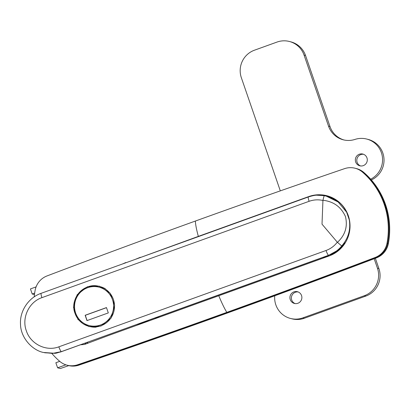 <?xml version="1.0" encoding="UTF-8"?>
<svg xmlns="http://www.w3.org/2000/svg" width="410" height="410" viewBox="0 0 410 410"><rect width="100%" height="100%" fill="white"/><g stroke="black" fill="none" stroke-linecap="round" stroke-linejoin="round"><path stroke-width="0.61" d="M80.509 344.8L84.552 344.446L108.394 335.544L329.168 255.932A31.539 31.052 -75.5 0 0 350.007 224.782A31.539 31.052 -75.5 0 0 326.842 195.719A31.539 31.052 -75.5 0 0 308.73 196.58L305.496 197.994M328.994 196.364A31.539 31.052 -75.5 0 0 325.468 195.934M218.781 295.738C221.636 302.677 224.306 308.223 226.802 312.369A9704.336 9553.953 104.5 0 1 77.613 364.772A18.87 18.578 104.5 0 1 67.071 365.182L68.444 365.535A18.87 18.578 -75.5 0 0 78.986 365.125L78.3 364.946A18.87 18.578 104.5 0 1 67.758 365.361A18.87 18.578 -75.5 0 0 78.3 364.946A9704.336 9553.953 -75.5 0 0 227.488 312.548A9704.336 9553.953 -75.5 0 0 375.821 257.67A18.87 18.578 -75.5 0 0 387.681 243.427A75.476 74.307 -75.5 0 0 363.198 172.318A18.87 18.578 -75.5 0 0 355.777 168.418L355.091 168.238A18.87 18.578 -75.5 0 0 344.543 168.653A9704.336 9553.953 -75.5 0 0 195.36 221.051C195.514 224.598 196.508 229.708 198.343 236.385L137.283 258.648M154.493 318.145L159.449 317.099M308.73 196.58L198.343 236.385M322.347 257.623L329.168 255.932M226.802 312.369A9704.336 9553.953 -75.5 0 0 375.135 257.49A18.87 18.578 -75.5 0 0 386.994 243.248A75.476 74.307 -75.5 0 0 362.512 172.138A18.87 18.578 -75.5 0 0 355.091 168.238M34.204 296.861A75.476 74.307 104.5 0 1 35.163 290.172A18.87 18.578 104.5 0 1 47.027 275.93A9704.336 9553.953 104.5 0 1 195.36 221.051M67.071 365.182A18.87 18.578 104.5 0 1 59.65 361.282A75.476 74.307 104.5 0 1 51.952 353.553M64.021 285.068L131.226 260.832M135.141 259.422L140.384 257.28M63.97 285.053L63.463 285.268M122.482 263.984L125.844 262.523M363.28 165.635A6.063 5.971 104.5 0 1 355.342 160.213A6.063 5.971 104.5 0 1 362.835 154.058A6.063 5.971 104.5 0 1 363.28 165.635M360.544 165.942A6.063 5.971 104.5 0 1 363.552 154.293M297.865 303.282A6.063 5.971 104.5 0 1 289.926 297.86A6.063 5.971 104.5 0 1 297.419 291.705A6.063 5.971 104.5 0 1 297.865 303.282M295.128 303.59A6.063 5.971 104.5 0 1 298.137 291.94M343.944 139.964A21.566 21.233 104.5 0 1 329.999 126.526L305.537 55.483A21.566 21.233 104.5 0 0 290.864 41.861L289.404 41.482A21.566 21.233 104.5 0 0 277.022 42.066L254.441 50.21A21.566 21.233 104.5 0 0 241.357 77.741L280.312 190.87M289.404 41.482A21.566 21.233 104.5 0 1 304.071 55.104L328.533 126.147A21.566 21.233 104.5 0 0 343.211 139.789A21.566 21.233 104.5 0 0 354.963 139.421A21.566 21.233 104.5 0 1 366.709 139.046A21.566 21.233 104.5 0 1 382.463 157.619A21.566 21.233 104.5 0 1 370.681 179.196M366.709 139.046L368.175 139.426A21.566 21.233 104.5 0 1 383.965 158.439A21.566 21.233 104.5 0 1 371.347 179.954M375.365 258.279L378.901 268.555L377.436 268.176L374.181 258.725M377.436 268.176A21.566 21.233 104.5 0 1 364.352 295.702L302.887 317.868A21.566 21.233 104.5 0 1 290.505 318.457A21.566 21.233 104.5 0 1 274.736 295.8M378.901 268.555A21.566 21.233 104.5 0 1 365.817 296.082L364.352 295.702M290.505 318.457L291.971 318.831A21.566 21.233 104.5 0 0 304.353 318.247L365.817 296.082M105.385 288.819A20.623 20.3 -75.5 0 0 100.137 286.626L99.358 286.426A20.623 20.3 104.5 0 1 113.396 299.469A20.623 20.3 104.5 0 1 109.121 320.261A20.623 20.3 104.5 0 1 89.042 326.355A20.623 20.3 104.5 0 1 75.01 313.312A20.623 20.3 104.5 0 1 79.279 292.52A20.623 20.3 104.5 0 1 99.358 286.426C84.429 281.778 69.146 298.644 74.999 313.301C77.521 320.036 82.205 324.387 89.042 326.355L89.821 326.56A20.623 20.3 -75.5 0 0 96.155 327.149M86.981 320.599L108.307 312.912L106.472 307.582L85.147 315.275L86.981 320.599M106.498 307.659L85.285 315.31L87.094 320.558M59.722 361.343L55.857 362.737L57.605 367.811L60.352 368.518L68.788 365.623M65.872 364.828L57.605 367.811M36.095 286.882L30.442 288.922L32.19 293.996L34.466 294.585M34.671 293.099L32.19 293.996M78.986 365.125A9704.336 9553.953 -75.5 0 0 228.175 312.722A9704.336 9553.953 -75.5 0 0 376.508 257.844A18.87 18.578 -75.5 0 0 388.367 243.601A75.476 74.307 -75.5 0 0 363.885 172.492A18.87 18.578 -75.5 0 0 356.464 168.592L355.777 168.418A18.87 18.578 -75.5 0 1 363.198 172.318L362.512 172.138M77.613 364.772L78.3 364.946A9704.336 9553.953 -75.5 0 0 227.488 312.548A9704.336 9553.953 -75.5 0 0 375.821 257.67A18.87 18.578 -75.5 0 0 387.681 243.427A75.476 74.307 -75.5 0 0 363.198 172.318L363.885 172.492M55.996 353.241L61.331 351.647L52.454 353.41L43.465 352.477L55.386 353.333L44.675 352.774M100.973 326.047L88.934 326.606L78.028 319.554L73.503 307.336L77.141 294.754L87.432 286.733L99.384 286.154L110.121 293.155L114.646 305.363L111.182 317.981L100.973 326.047M337.302 242.197L322.014 224.162L322.936 200.469C318.298 199.414 313.686 199.69 309.099 201.31L41.907 297.655C28.884 302.006 21.515 317.94 26.322 330.762C30.442 343.852 45.966 351.8 58.84 346.834L326.032 250.489C330.562 248.829 334.319 246.061 337.302 242.197L337.45 242.341C345.189 235.13 347.854 226.525 345.451 216.536C341.099 206.922 333.607 201.494 322.962 200.27C323.598 197.374 324.084 195.852 324.412 195.708L326.232 196.118L338.147 201.997L346.65 212.206L349.299 219.898L349.976 224.091M309.099 201.31A5.391 0.784 70.2 0 1 308.351 196.964C312.543 195.683 315.387 195.098 316.889 195.206L324.407 195.703L327.047 196.328L338.752 201.91C342.022 204.657 344.651 208.09 346.65 212.206M338.752 201.91L338.322 201.576C336.81 200.377 334.381 199.06 331.034 197.625L327.042 196.328M135.956 325.607L149.271 319.995L328.61 255.327L338.26 250.013L345.604 242.264M349.299 219.898C350.811 229.667 348.285 238.353 341.72 245.969C338.132 250.295 333.73 253.406 328.518 255.302L61.331 351.647A5.391 0.784 70.2 0 1 58.84 346.834M60.285 352.093L86.484 342.616L88.181 343.057M341.72 245.969L337.45 242.341M388.367 243.601L386.994 243.248M376.508 257.844L375.135 257.49M85.582 344.051A8.087 7.959 104.5 0 1 85.234 343.478M305.537 55.483L304.071 55.104M329.999 126.526L328.533 126.147M304.353 318.247L302.887 317.868M112.504 299.705A19.813 19.506 -75.5 0 0 87.643 287.712A19.813 19.506 -75.5 0 0 75.624 313.004A19.813 19.506 -75.5 0 0 100.486 325.002A19.813 19.506 -75.5 0 0 112.504 299.705M326.032 250.489A5.391 0.784 70.2 0 0 328.518 255.302L328.61 255.327A6.739 0.979 70.2 0 0 328.712 255.327L149.373 319.99A6.739 0.979 70.2 0 1 149.271 319.995M61.397 351.667L86.484 342.616M41.907 297.655A5.391 0.784 -109.8 0 1 41.159 293.309C28.505 297.624 19.649 311.067 20.5 324.131C20.649 338.05 32.569 350.365 43.465 352.477M344.769 243.601L341.827 246.974L337.486 250.674L332.336 253.78L328.712 255.327M330.004 254.83A29.653 29.653 0 0 0 341.453 247.819M84.619 343.319L86.331 343.764M136.684 325.34L149.373 319.99M308.351 196.964L41.159 293.309"/></g></svg>
